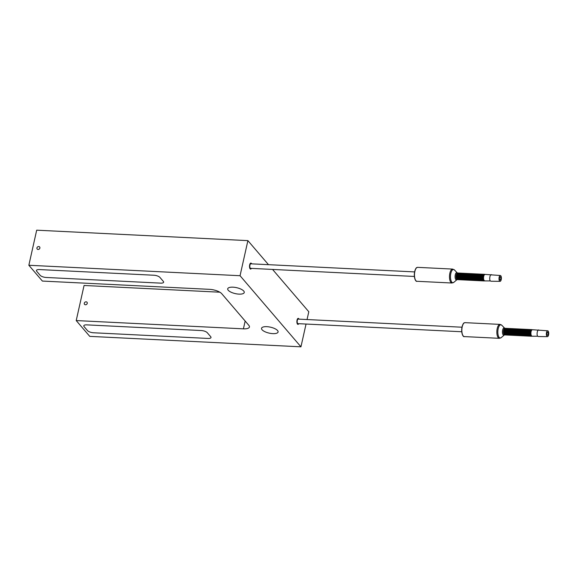 <?xml version="1.0" encoding="UTF-8"?>
<svg xmlns="http://www.w3.org/2000/svg" width="577" height="577" viewBox="0 0 577 577"><rect width="100%" height="100%" fill="white"/><g stroke="black" fill="none" stroke-linecap="round" stroke-linejoin="round"><path stroke-width="0.87" d="M219.837 292.2L84.062 285.478L76.214 320.567L89.752 336.369L300.949 346.82L240.054 275.719L28.85 265.261L42.381 281.064L209.581 289.344A9.629 3.455 12.6 0 1 221.77 293.729L248.831 325.327A9.629 3.455 12.6 0 1 249.43 326.993A9.629 3.455 12.6 0 1 243.415 328.84L76.214 320.567M307.051 319.543L308.796 311.739L272.56 269.43M268.485 264.677L247.894 240.631L36.69 230.18L28.85 265.261M247.894 240.631L240.054 275.719M36.928 247.93A1.616 1.363 -40.6 0 0 39.885 248.074A1.616 1.363 -40.6 0 0 36.928 247.93M306.041 324.05L300.949 346.82M251.644 263.84A3.008 1.212 92.8 0 0 250.887 263.076A3.008 1.212 92.8 0 0 249.682 264.843A3.008 1.212 92.8 0 0 250.591 269.077A3.008 1.212 92.8 0 0 251.413 268.384M299.009 319.146A3.008 1.212 92.8 0 0 298.251 318.374A3.008 1.212 92.8 0 0 297.047 320.148A3.008 1.212 92.8 0 0 297.956 324.382A3.008 1.212 92.8 0 0 298.785 323.69M84.292 303.228A1.616 1.363 -40.6 0 0 87.25 303.379A1.616 1.363 -40.6 0 0 84.292 303.228M93.546 332.77L208.016 338.439A4.775 1.717 -167.4 0 0 211.002 337.523A4.775 1.717 12.6 0 1 208.016 338.439L93.546 332.77A4.775 1.717 12.6 0 1 87.502 330.599A4.775 1.717 -167.4 0 0 93.546 332.77M210.706 336.694A4.775 1.717 12.6 0 1 211.002 337.523A4.775 1.717 -167.4 0 0 210.706 336.694L207.294 332.713A4.775 1.717 -167.4 0 0 201.25 330.542A4.775 1.717 12.6 0 1 207.294 332.713L210.706 336.694M201.25 330.542L86.781 324.873A4.775 1.717 -167.4 0 0 83.795 325.789A4.775 1.717 12.6 0 1 86.781 324.873L201.25 330.542M84.091 326.618A4.775 1.717 12.6 0 1 83.795 325.789A4.775 1.717 -167.4 0 0 84.091 326.618L87.502 330.599L84.091 326.618M36.726 271.313L40.138 275.294A4.775 1.717 -167.4 0 0 46.182 277.472A4.775 1.717 12.6 0 1 40.138 275.294L36.726 271.313A4.775 1.717 12.6 0 1 36.43 270.49A4.775 1.717 12.6 0 1 39.416 269.567A4.775 1.717 -167.4 0 0 36.43 270.49A4.775 1.717 -167.4 0 0 36.726 271.313M46.182 277.472L160.651 283.134A4.775 1.717 -167.4 0 0 163.637 282.218A4.775 1.717 12.6 0 1 160.651 283.134L46.182 277.472M163.341 281.396A4.775 1.717 12.6 0 1 163.637 282.218A4.775 1.717 -167.4 0 0 163.341 281.396L159.93 277.414A4.775 1.717 -167.4 0 0 153.886 275.236A4.775 1.717 12.6 0 1 159.93 277.414L163.341 281.396M153.886 275.236L39.416 269.567L153.886 275.236M262.073 329.763A8.475 3.044 -167.4 0 0 271.002 333.456A8.475 3.044 -167.4 0 0 278.085 331.999A8.475 3.044 -167.4 0 0 277.559 330.534A8.475 3.044 -167.4 0 0 268.63 326.842A8.475 3.044 -167.4 0 0 261.547 328.299A8.475 3.044 -167.4 0 0 262.073 329.763M228.24 290.267A8.475 3.044 -167.4 0 0 237.169 293.953A8.475 3.044 -167.4 0 0 244.251 292.496A8.475 3.044 -167.4 0 0 243.725 291.032A8.475 3.044 -167.4 0 0 234.796 287.346A8.475 3.044 -167.4 0 0 227.713 288.796A8.475 3.044 -167.4 0 0 228.24 290.267M461.961 327.209L298.215 319.103A2.272 0.916 92.8 0 0 297.227 320.877A2.272 0.916 92.8 0 0 297.638 323.452A2.272 0.916 92.8 0 0 297.992 323.647L461.737 331.753M414.596 271.911L250.851 263.804A2.272 0.916 92.8 0 0 249.863 265.579A2.272 0.916 92.8 0 0 250.274 268.146A2.272 0.916 92.8 0 0 250.627 268.348L414.365 276.455M505.539 334.985A3.339 1.349 -87.2 0 1 505.488 334.985A3.339 1.349 -87.2 0 1 504.969 334.689A3.339 1.349 -87.2 0 1 504.803 334.451A3.339 1.349 -87.2 0 1 504.478 330.282A3.339 1.349 -87.2 0 1 505.084 328.782A3.339 1.349 -87.2 0 1 505.813 328.32A3.339 1.349 -87.2 0 1 505.863 328.32M505.957 334.884A3.339 1.349 -87.2 0 1 505.589 334.985A3.339 1.349 -87.2 0 1 505.077 334.696A3.339 1.349 -87.2 0 1 504.579 330.289A3.339 1.349 -87.2 0 1 505.921 328.32A3.339 1.349 -87.2 0 1 506.274 328.464M506.368 335.021A3.339 1.349 -87.2 0 1 506.317 335.021A3.339 1.349 -87.2 0 1 505.805 334.732A3.339 1.349 -87.2 0 1 505.632 334.494A3.339 1.349 -87.2 0 1 505.308 330.325A3.339 1.349 -87.2 0 1 505.914 328.825A3.339 1.349 -87.2 0 1 506.649 328.356A3.339 1.349 -87.2 0 1 506.7 328.363M506.794 334.92A3.339 1.349 -87.2 0 1 506.418 335.028A3.339 1.349 -87.2 0 1 505.906 334.732A3.339 1.349 -87.2 0 1 505.416 330.325A3.339 1.349 -87.2 0 1 506.75 328.363A3.339 1.349 -87.2 0 1 507.111 328.508M507.197 335.064A3.339 1.349 -87.2 0 1 507.147 335.064A3.339 1.349 -87.2 0 1 506.635 334.768A3.339 1.349 -87.2 0 1 506.469 334.53A3.339 1.349 -87.2 0 1 506.144 330.361A3.339 1.349 -87.2 0 1 506.75 328.861A3.339 1.349 -87.2 0 1 507.479 328.4A3.339 1.349 -87.2 0 1 507.529 328.407M507.623 334.963A3.339 1.349 -87.2 0 1 507.248 335.071A3.339 1.349 -87.2 0 1 506.736 334.775A3.339 1.349 -87.2 0 1 506.245 330.369A3.339 1.349 -87.2 0 1 507.58 328.407A3.339 1.349 -87.2 0 1 507.94 328.551M508.034 335.107A3.339 1.349 -87.2 0 1 507.976 335.107A3.339 1.349 -87.2 0 1 507.464 334.811A3.339 1.349 -87.2 0 1 507.298 334.573A3.339 1.349 -87.2 0 1 506.974 330.405A3.339 1.349 -87.2 0 1 507.58 328.904A3.339 1.349 -87.2 0 1 508.308 328.443A3.339 1.349 -87.2 0 1 508.359 328.45M508.452 335.006A3.339 1.349 -87.2 0 1 508.085 335.114A3.339 1.349 -87.2 0 1 507.565 334.819A3.339 1.349 -87.2 0 1 507.075 330.412A3.339 1.349 -87.2 0 1 508.409 328.45A3.339 1.349 -87.2 0 1 508.77 328.587M508.864 335.15A3.339 1.349 -87.2 0 1 508.813 335.15A3.339 1.349 -87.2 0 1 508.294 334.855A3.339 1.349 -87.2 0 1 508.128 334.617A3.339 1.349 -87.2 0 1 507.803 330.448A3.339 1.349 -87.2 0 1 508.409 328.948A3.339 1.349 -87.2 0 1 509.145 328.486A3.339 1.349 -87.2 0 1 509.195 328.486M509.282 335.042A3.339 1.349 -87.2 0 1 508.914 335.15A3.339 1.349 -87.2 0 1 508.402 334.862A3.339 1.349 -87.2 0 1 507.904 330.455A3.339 1.349 -87.2 0 1 509.246 328.486A3.339 1.349 -87.2 0 1 509.599 328.63M509.693 335.187A3.339 1.349 -87.2 0 1 509.642 335.187A3.339 1.349 -87.2 0 1 509.13 334.898A3.339 1.349 -87.2 0 1 508.957 334.653A3.339 1.349 -87.2 0 1 508.633 330.491A3.339 1.349 -87.2 0 1 509.239 328.984A3.339 1.349 -87.2 0 1 509.974 328.522A3.339 1.349 -87.2 0 1 510.025 328.529M510.118 335.086A3.339 1.349 -87.2 0 1 509.743 335.194A3.339 1.349 -87.2 0 1 509.231 334.898A3.339 1.349 -87.2 0 1 508.741 330.491A3.339 1.349 -87.2 0 1 510.075 328.529A3.339 1.349 -87.2 0 1 510.436 328.674M510.522 335.23A3.339 1.349 -87.2 0 1 510.472 335.23A3.339 1.349 -87.2 0 1 509.96 334.934A3.339 1.349 -87.2 0 1 509.794 334.696A3.339 1.349 -87.2 0 1 509.469 330.527A3.339 1.349 -87.2 0 1 510.075 329.027A3.339 1.349 -87.2 0 1 510.804 328.565A3.339 1.349 -87.2 0 1 510.854 328.573M510.948 335.129A3.339 1.349 -87.2 0 1 510.58 335.237A3.339 1.349 -87.2 0 1 510.061 334.941A3.339 1.349 -87.2 0 1 509.57 330.534A3.339 1.349 -87.2 0 1 510.905 328.573A3.339 1.349 -87.2 0 1 511.265 328.71M511.359 335.273A3.339 1.349 -87.2 0 1 511.309 335.273A3.339 1.349 -87.2 0 1 510.789 334.977A3.339 1.349 -87.2 0 1 510.623 334.739A3.339 1.349 -87.2 0 1 510.299 330.571A3.339 1.349 -87.2 0 1 510.905 329.07A3.339 1.349 -87.2 0 1 511.633 328.609A3.339 1.349 -87.2 0 1 511.684 328.609M511.777 335.172A3.339 1.349 -87.2 0 1 511.41 335.273A3.339 1.349 -87.2 0 1 510.897 334.985A3.339 1.349 -87.2 0 1 510.4 330.578A3.339 1.349 -87.2 0 1 511.741 328.609A3.339 1.349 -87.2 0 1 512.095 328.753M512.188 335.309A3.339 1.349 -87.2 0 1 512.138 335.309A3.339 1.349 -87.2 0 1 511.626 335.021A3.339 1.349 -87.2 0 1 511.453 334.783A3.339 1.349 -87.2 0 1 511.128 330.614A3.339 1.349 -87.2 0 1 511.734 329.114A3.339 1.349 -87.2 0 1 512.47 328.645A3.339 1.349 -87.2 0 1 512.52 328.652M512.614 335.208A3.339 1.349 -87.2 0 1 512.239 335.316A3.339 1.349 -87.2 0 1 511.727 335.021A3.339 1.349 -87.2 0 1 511.236 330.614A3.339 1.349 -87.2 0 1 512.571 328.652A3.339 1.349 -87.2 0 1 512.931 328.796M513.018 335.352A3.339 1.349 -87.2 0 1 512.967 335.352A3.339 1.349 -87.2 0 1 512.455 335.057A3.339 1.349 -87.2 0 1 512.289 334.819A3.339 1.349 -87.2 0 1 511.965 330.65A3.339 1.349 -87.2 0 1 512.571 329.15A3.339 1.349 -87.2 0 1 513.299 328.688A3.339 1.349 -87.2 0 1 513.35 328.695M513.443 335.251A3.339 1.349 -87.2 0 1 513.068 335.36A3.339 1.349 -87.2 0 1 512.556 335.064A3.339 1.349 -87.2 0 1 512.066 330.657A3.339 1.349 -87.2 0 1 513.4 328.695A3.339 1.349 -87.2 0 1 513.761 328.84M513.855 335.396A3.339 1.349 -87.2 0 1 513.797 335.396A3.339 1.349 -87.2 0 1 513.285 335.1A3.339 1.349 -87.2 0 1 513.119 334.862A3.339 1.349 -87.2 0 1 512.794 330.693A3.339 1.349 -87.2 0 1 513.4 329.193A3.339 1.349 -87.2 0 1 514.129 328.731A3.339 1.349 -87.2 0 1 514.179 328.731M514.273 335.295A3.339 1.349 -87.2 0 1 513.905 335.403A3.339 1.349 -87.2 0 1 513.386 335.107A3.339 1.349 -87.2 0 1 512.895 330.7A3.339 1.349 -87.2 0 1 514.23 328.739A3.339 1.349 -87.2 0 1 514.59 328.876M514.684 335.439A3.339 1.349 -87.2 0 1 514.634 335.439A3.339 1.349 -87.2 0 1 514.114 335.143A3.339 1.349 -87.2 0 1 513.948 334.905A3.339 1.349 -87.2 0 1 513.624 330.736A3.339 1.349 -87.2 0 1 514.23 329.236A3.339 1.349 -87.2 0 1 514.965 328.775A3.339 1.349 -87.2 0 1 515.016 328.775M515.102 335.331A3.339 1.349 -87.2 0 1 514.734 335.439A3.339 1.349 -87.2 0 1 514.222 335.15A3.339 1.349 -87.2 0 1 513.725 330.736A3.339 1.349 -87.2 0 1 515.066 328.775A3.339 1.349 -87.2 0 1 515.42 328.919M515.513 335.475A3.339 1.349 -87.2 0 1 515.463 335.475A3.339 1.349 -87.2 0 1 514.951 335.187A3.339 1.349 -87.2 0 1 514.778 334.941A3.339 1.349 -87.2 0 1 514.453 330.772A3.339 1.349 -87.2 0 1 515.059 329.272A3.339 1.349 -87.2 0 1 515.795 328.811A3.339 1.349 -87.2 0 1 515.845 328.818M515.939 335.374A3.339 1.349 -87.2 0 1 515.564 335.482A3.339 1.349 -87.2 0 1 515.052 335.187A3.339 1.349 -87.2 0 1 514.561 330.78A3.339 1.349 -87.2 0 1 515.896 328.818A3.339 1.349 -87.2 0 1 516.256 328.962M516.343 335.518A3.339 1.349 -87.2 0 1 516.292 335.518A3.339 1.349 -87.2 0 1 515.78 335.223A3.339 1.349 -87.2 0 1 515.614 334.985A3.339 1.349 -87.2 0 1 515.29 330.816A3.339 1.349 -87.2 0 1 515.896 329.316A3.339 1.349 -87.2 0 1 516.624 328.854A3.339 1.349 -87.2 0 1 516.675 328.861M516.768 335.417A3.339 1.349 -87.2 0 1 516.401 335.525A3.339 1.349 -87.2 0 1 515.881 335.23A3.339 1.349 -87.2 0 1 515.391 330.823A3.339 1.349 -87.2 0 1 516.725 328.861A3.339 1.349 -87.2 0 1 517.086 328.998M517.18 335.562A3.339 1.349 -87.2 0 1 517.129 335.562A3.339 1.349 -87.2 0 1 516.61 335.266A3.339 1.349 -87.2 0 1 516.444 335.028A3.339 1.349 -87.2 0 1 516.119 330.859A3.339 1.349 -87.2 0 1 516.725 329.359A3.339 1.349 -87.2 0 1 517.454 328.897A3.339 1.349 -87.2 0 1 517.504 328.897M517.598 335.461A3.339 1.349 -87.2 0 1 517.23 335.562A3.339 1.349 -87.2 0 1 516.718 335.273A3.339 1.349 -87.2 0 1 516.22 330.866A3.339 1.349 -87.2 0 1 517.562 328.897A3.339 1.349 -87.2 0 1 517.915 329.041M518.009 335.598A3.339 1.349 -87.2 0 1 517.958 335.598A3.339 1.349 -87.2 0 1 517.446 335.309A3.339 1.349 -87.2 0 1 517.273 335.071A3.339 1.349 -87.2 0 1 516.949 330.902A3.339 1.349 -87.2 0 1 517.555 329.395A3.339 1.349 -87.2 0 1 518.29 328.933A3.339 1.349 -87.2 0 1 518.341 328.94M518.434 335.497A3.339 1.349 -87.2 0 1 518.059 335.605A3.339 1.349 -87.2 0 1 517.547 335.309A3.339 1.349 -87.2 0 1 517.057 330.902A3.339 1.349 -87.2 0 1 518.391 328.94A3.339 1.349 -87.2 0 1 518.752 329.085M518.838 335.641A3.339 1.349 -87.2 0 1 518.788 335.641A3.339 1.349 -87.2 0 1 518.276 335.345A3.339 1.349 -87.2 0 1 518.11 335.107A3.339 1.349 -87.2 0 1 517.785 330.938A3.339 1.349 -87.2 0 1 518.391 329.438A3.339 1.349 -87.2 0 1 519.12 328.977A3.339 1.349 -87.2 0 1 519.17 328.984M519.264 335.54A3.339 1.349 -87.2 0 1 518.889 335.648A3.339 1.349 -87.2 0 1 518.377 335.352A3.339 1.349 -87.2 0 1 517.886 330.946A3.339 1.349 -87.2 0 1 519.221 328.984A3.339 1.349 -87.2 0 1 519.581 329.128M519.675 335.684A3.339 1.349 -87.2 0 1 519.617 335.684A3.339 1.349 -87.2 0 1 519.105 335.388A3.339 1.349 -87.2 0 1 518.939 335.15A3.339 1.349 -87.2 0 1 518.615 330.982A3.339 1.349 -87.2 0 1 519.221 329.481A3.339 1.349 -87.2 0 1 519.949 329.02A3.339 1.349 -87.2 0 1 520 329.02M520.093 335.583A3.339 1.349 -87.2 0 1 519.726 335.684A3.339 1.349 -87.2 0 1 519.206 335.396A3.339 1.349 -87.2 0 1 518.716 330.989A3.339 1.349 -87.2 0 1 520.05 329.02A3.339 1.349 -87.2 0 1 520.411 329.164M520.504 335.72A3.339 1.349 -87.2 0 1 520.454 335.72A3.339 1.349 -87.2 0 1 519.935 335.432A3.339 1.349 -87.2 0 1 519.769 335.194A3.339 1.349 -87.2 0 1 519.444 331.025A3.339 1.349 -87.2 0 1 520.05 329.525A3.339 1.349 -87.2 0 1 520.786 329.056A3.339 1.349 -87.2 0 1 520.836 329.063M520.923 335.619A3.339 1.349 -87.2 0 1 520.555 335.727A3.339 1.349 -87.2 0 1 520.043 335.432A3.339 1.349 -87.2 0 1 519.545 331.025A3.339 1.349 -87.2 0 1 520.887 329.063A3.339 1.349 -87.2 0 1 521.24 329.207M521.334 335.764A3.339 1.349 -87.2 0 1 521.283 335.764A3.339 1.349 -87.2 0 1 520.771 335.468A3.339 1.349 -87.2 0 1 520.598 335.23A3.339 1.349 -87.2 0 1 520.274 331.061A3.339 1.349 -87.2 0 1 520.88 329.561A3.339 1.349 -87.2 0 1 521.615 329.099A3.339 1.349 -87.2 0 1 521.666 329.106M521.759 335.663A3.339 1.349 -87.2 0 1 521.384 335.771A3.339 1.349 -87.2 0 1 520.872 335.475A3.339 1.349 -87.2 0 1 520.382 331.068A3.339 1.349 -87.2 0 1 521.716 329.106A3.339 1.349 -87.2 0 1 522.077 329.251M522.163 335.807A3.339 1.349 -87.2 0 1 522.113 335.807A3.339 1.349 -87.2 0 1 521.601 335.511A3.339 1.349 -87.2 0 1 521.435 335.273A3.339 1.349 -87.2 0 1 521.11 331.104A3.339 1.349 -87.2 0 1 521.716 329.604A3.339 1.349 -87.2 0 1 522.445 329.142A3.339 1.349 -87.2 0 1 522.495 329.15M522.589 335.706A3.339 1.349 -87.2 0 1 522.221 335.814A3.339 1.349 -87.2 0 1 521.702 335.518A3.339 1.349 -87.2 0 1 521.211 331.111A3.339 1.349 -87.2 0 1 522.546 329.15A3.339 1.349 -87.2 0 1 522.906 329.287M523 335.85A3.339 1.349 -87.2 0 1 522.95 335.85A3.339 1.349 -87.2 0 1 522.43 335.554A3.339 1.349 -87.2 0 1 522.264 335.316A3.339 1.349 -87.2 0 1 521.94 331.148A3.339 1.349 -87.2 0 1 522.546 329.647A3.339 1.349 -87.2 0 1 523.274 329.186A3.339 1.349 -87.2 0 1 523.325 329.186M523.418 335.742A3.339 1.349 -87.2 0 1 523.05 335.85A3.339 1.349 -87.2 0 1 522.538 335.562A3.339 1.349 -87.2 0 1 522.041 331.155A3.339 1.349 -87.2 0 1 523.382 329.186A3.339 1.349 -87.2 0 1 523.736 329.33M523.829 335.886A3.339 1.349 -87.2 0 1 523.779 335.886A3.339 1.349 -87.2 0 1 523.267 335.598A3.339 1.349 -87.2 0 1 523.094 335.352A3.339 1.349 -87.2 0 1 522.769 331.191A3.339 1.349 -87.2 0 1 523.375 329.683A3.339 1.349 -87.2 0 1 524.111 329.222A3.339 1.349 -87.2 0 1 524.161 329.229M524.255 335.785A3.339 1.349 -87.2 0 1 523.88 335.893A3.339 1.349 -87.2 0 1 523.368 335.598A3.339 1.349 -87.2 0 1 522.877 331.191A3.339 1.349 -87.2 0 1 524.212 329.229A3.339 1.349 -87.2 0 1 524.572 329.373M524.659 335.929A3.339 1.349 -87.2 0 1 524.608 335.929A3.339 1.349 -87.2 0 1 524.096 335.634A3.339 1.349 -87.2 0 1 523.93 335.396A3.339 1.349 -87.2 0 1 523.606 331.227A3.339 1.349 -87.2 0 1 524.212 329.727A3.339 1.349 -87.2 0 1 524.94 329.265A3.339 1.349 -87.2 0 1 524.991 329.272M525.084 335.828A3.339 1.349 -87.2 0 1 524.709 335.937A3.339 1.349 -87.2 0 1 524.197 335.641A3.339 1.349 -87.2 0 1 523.707 331.234A3.339 1.349 -87.2 0 1 525.041 329.272A3.339 1.349 -87.2 0 1 525.402 329.409M525.496 335.973A3.339 1.349 -87.2 0 1 525.438 335.973A3.339 1.349 -87.2 0 1 524.926 335.677A3.339 1.349 -87.2 0 1 524.76 335.439A3.339 1.349 -87.2 0 1 524.435 331.27A3.339 1.349 -87.2 0 1 525.041 329.77A3.339 1.349 -87.2 0 1 525.77 329.308A3.339 1.349 -87.2 0 1 525.82 329.308M525.914 335.872A3.339 1.349 -87.2 0 1 525.546 335.973A3.339 1.349 -87.2 0 1 525.027 335.684A3.339 1.349 -87.2 0 1 524.536 331.277A3.339 1.349 -87.2 0 1 525.871 329.308A3.339 1.349 -87.2 0 1 526.231 329.453M526.325 336.009A3.339 1.349 -87.2 0 1 526.274 336.009A3.339 1.349 -87.2 0 1 525.755 335.72A3.339 1.349 -87.2 0 1 525.589 335.482A3.339 1.349 -87.2 0 1 525.265 331.313A3.339 1.349 -87.2 0 1 525.871 329.813A3.339 1.349 -87.2 0 1 526.606 329.344A3.339 1.349 -87.2 0 1 526.657 329.352M526.743 335.908A3.339 1.349 -87.2 0 1 526.375 336.016A3.339 1.349 -87.2 0 1 525.863 335.72A3.339 1.349 -87.2 0 1 525.366 331.313A3.339 1.349 -87.2 0 1 526.707 329.352A3.339 1.349 -87.2 0 1 527.061 329.496M527.154 336.052A3.339 1.349 -87.2 0 1 527.104 336.052A3.339 1.349 -87.2 0 1 526.592 335.756A3.339 1.349 -87.2 0 1 526.419 335.518A3.339 1.349 -87.2 0 1 526.094 331.349A3.339 1.349 -87.2 0 1 526.7 329.849A3.339 1.349 -87.2 0 1 527.436 329.388A3.339 1.349 -87.2 0 1 527.486 329.395M527.58 335.951A3.339 1.349 -87.2 0 1 527.205 336.059A3.339 1.349 -87.2 0 1 526.693 335.764A3.339 1.349 -87.2 0 1 526.202 331.357A3.339 1.349 -87.2 0 1 527.537 329.395A3.339 1.349 -87.2 0 1 527.897 329.539M527.984 336.095A3.339 1.349 -87.2 0 1 527.933 336.095A3.339 1.349 -87.2 0 1 527.421 335.8A3.339 1.349 -87.2 0 1 527.255 335.562A3.339 1.349 -87.2 0 1 526.931 331.393A3.339 1.349 -87.2 0 1 527.537 329.893A3.339 1.349 -87.2 0 1 528.265 329.431A3.339 1.349 -87.2 0 1 528.316 329.431M528.409 335.994A3.339 1.349 -87.2 0 1 528.042 336.102A3.339 1.349 -87.2 0 1 527.522 335.807A3.339 1.349 -87.2 0 1 527.032 331.4A3.339 1.349 -87.2 0 1 528.366 329.438A3.339 1.349 -87.2 0 1 528.727 329.575M528.821 336.139A3.339 1.349 -87.2 0 1 528.77 336.139A3.339 1.349 -87.2 0 1 528.251 335.843A3.339 1.349 -87.2 0 1 528.085 335.605A3.339 1.349 -87.2 0 1 527.76 331.436A3.339 1.349 -87.2 0 1 528.366 329.936A3.339 1.349 -87.2 0 1 529.095 329.474A3.339 1.349 -87.2 0 1 529.145 329.474M529.239 336.03A3.339 1.349 -87.2 0 1 528.871 336.139A3.339 1.349 -87.2 0 1 528.359 335.85A3.339 1.349 -87.2 0 1 527.861 331.436A3.339 1.349 -87.2 0 1 529.203 329.474A3.339 1.349 -87.2 0 1 529.556 329.618M529.65 336.175A3.339 1.349 -87.2 0 1 529.599 336.175A3.339 1.349 -87.2 0 1 529.087 335.886A3.339 1.349 -87.2 0 1 528.914 335.641A3.339 1.349 -87.2 0 1 528.59 331.472A3.339 1.349 -87.2 0 1 529.196 329.972A3.339 1.349 -87.2 0 1 529.931 329.51A3.339 1.349 -87.2 0 1 529.982 329.517M530.075 336.074A3.339 1.349 -87.2 0 1 529.7 336.182A3.339 1.349 -87.2 0 1 529.188 335.886A3.339 1.349 -87.2 0 1 528.698 331.479A3.339 1.349 -87.2 0 1 530.032 329.517A3.339 1.349 -87.2 0 1 530.393 329.662M530.479 336.218A3.339 1.349 -87.2 0 1 530.429 336.218A3.339 1.349 -87.2 0 1 529.917 335.922A3.339 1.349 -87.2 0 1 529.751 335.684A3.339 1.349 -87.2 0 1 529.426 331.515A3.339 1.349 -87.2 0 1 530.032 330.015A3.339 1.349 -87.2 0 1 530.761 329.554A3.339 1.349 -87.2 0 1 530.811 329.561M530.905 336.117A3.339 1.349 -87.2 0 1 530.53 336.225A3.339 1.349 -87.2 0 1 530.018 335.929A3.339 1.349 -87.2 0 1 529.527 331.523A3.339 1.349 -87.2 0 1 530.862 329.561A3.339 1.349 -87.2 0 1 531.222 329.698M531.316 336.261A3.339 1.349 -87.2 0 1 531.258 336.261A3.339 1.349 -87.2 0 1 530.746 335.965A3.339 1.349 -87.2 0 1 530.58 335.727A3.339 1.349 -87.2 0 1 530.256 331.559A3.339 1.349 -87.2 0 1 530.862 330.058A3.339 1.349 -87.2 0 1 531.59 329.597A3.339 1.349 -87.2 0 1 531.641 329.597M539.069 330.304C537.649 328.356 536.221 334.754 537.742 336.24L532.081 336.225L531.352 335.67A3.231 1.305 -87.2 0 0 531.518 335.901A3.231 1.305 -87.2 0 0 531.778 336.124A3.339 1.349 -87.2 0 1 531.367 336.261A3.339 1.349 -87.2 0 1 530.847 335.973A3.339 1.349 -87.2 0 1 530.357 331.566A3.339 1.349 -87.2 0 1 531.691 329.597A3.339 1.349 -87.2 0 1 532.088 329.77M547.717 330.801A2.928 1.183 92.8 0 0 546.426 333.059A2.928 1.183 92.8 0 0 546.96 336.391A2.928 1.183 92.8 0 0 547.429 336.651A2.928 1.183 92.8 0 0 548.684 334.35A2.928 1.183 92.8 0 0 548.15 331.054A2.928 1.183 92.8 0 0 547.717 330.801L532.398 329.712L531.626 330.188A3.231 1.305 -87.2 0 1 532.095 329.784M538.247 336.528L547.429 336.651M548.121 334.393A1.623 0.656 -87.2 0 1 547.472 335.345A1.623 0.656 -87.2 0 1 546.982 333.059A1.623 0.656 92.8 0 1 547.631 332.107A1.623 0.656 92.8 0 1 548.121 334.393M458.174 279.679A3.339 1.349 -87.2 0 1 458.116 279.679A3.339 1.349 -87.2 0 1 457.604 279.391A3.339 1.349 -87.2 0 1 457.438 279.145A3.339 1.349 -87.2 0 1 457.114 274.977A3.339 1.349 -87.2 0 1 457.72 273.476A3.339 1.349 -87.2 0 1 458.448 273.015A3.339 1.349 -87.2 0 1 458.499 273.022M458.592 279.578A3.339 1.349 -87.2 0 1 458.225 279.686A3.339 1.349 -87.2 0 1 457.705 279.391A3.339 1.349 -87.2 0 1 457.215 274.984A3.339 1.349 -87.2 0 1 458.549 273.022A3.339 1.349 -87.2 0 1 458.91 273.166M459.003 279.722A3.339 1.349 -87.2 0 1 458.953 279.722A3.339 1.349 -87.2 0 1 458.434 279.427A3.339 1.349 -87.2 0 1 458.268 279.189A3.339 1.349 -87.2 0 1 457.943 275.02A3.339 1.349 -87.2 0 1 458.549 273.52A3.339 1.349 -87.2 0 1 459.278 273.058A3.339 1.349 -87.2 0 1 459.335 273.065M459.422 279.621A3.339 1.349 -87.2 0 1 459.054 279.73A3.339 1.349 -87.2 0 1 458.542 279.434A3.339 1.349 -87.2 0 1 458.044 275.027A3.339 1.349 -87.2 0 1 459.386 273.065A3.339 1.349 -87.2 0 1 459.739 273.202M459.833 279.766A3.339 1.349 -87.2 0 1 459.782 279.766A3.339 1.349 -87.2 0 1 459.27 279.47A3.339 1.349 -87.2 0 1 459.097 279.232A3.339 1.349 -87.2 0 1 458.773 275.063A3.339 1.349 -87.2 0 1 459.379 273.563A3.339 1.349 -87.2 0 1 460.114 273.101A3.339 1.349 -87.2 0 1 460.165 273.101M460.258 279.657A3.339 1.349 -87.2 0 1 459.883 279.766A3.339 1.349 -87.2 0 1 459.371 279.477A3.339 1.349 -87.2 0 1 458.881 275.07A3.339 1.349 -87.2 0 1 460.215 273.101A3.339 1.349 -87.2 0 1 460.576 273.246M460.662 279.802A3.339 1.349 -87.2 0 1 460.612 279.802A3.339 1.349 -87.2 0 1 460.1 279.513A3.339 1.349 -87.2 0 1 459.934 279.268A3.339 1.349 -87.2 0 1 459.609 275.106A3.339 1.349 -87.2 0 1 460.215 273.599A3.339 1.349 -87.2 0 1 460.944 273.137A3.339 1.349 -87.2 0 1 460.994 273.145M461.088 279.701A3.339 1.349 -87.2 0 1 460.713 279.809A3.339 1.349 -87.2 0 1 460.201 279.513A3.339 1.349 -87.2 0 1 459.71 275.106A3.339 1.349 -87.2 0 1 461.045 273.145A3.339 1.349 -87.2 0 1 461.405 273.289M461.499 279.845A3.339 1.349 -87.2 0 1 461.449 279.845A3.339 1.349 -87.2 0 1 460.929 279.549A3.339 1.349 -87.2 0 1 460.763 279.311A3.339 1.349 -87.2 0 1 460.439 275.142A3.339 1.349 -87.2 0 1 461.045 273.642A3.339 1.349 -87.2 0 1 461.773 273.181A3.339 1.349 -87.2 0 1 461.824 273.188M461.917 279.744A3.339 1.349 -87.2 0 1 461.55 279.852A3.339 1.349 -87.2 0 1 461.03 279.556A3.339 1.349 -87.2 0 1 460.54 275.15A3.339 1.349 -87.2 0 1 461.881 273.188A3.339 1.349 -87.2 0 1 462.235 273.325M462.328 279.888A3.339 1.349 -87.2 0 1 462.278 279.888A3.339 1.349 -87.2 0 1 461.766 279.593A3.339 1.349 -87.2 0 1 461.593 279.355A3.339 1.349 -87.2 0 1 461.268 275.186A3.339 1.349 -87.2 0 1 461.874 273.686A3.339 1.349 -87.2 0 1 462.61 273.224A3.339 1.349 -87.2 0 1 462.66 273.224M462.747 279.787A3.339 1.349 -87.2 0 1 462.379 279.888A3.339 1.349 -87.2 0 1 461.867 279.6A3.339 1.349 -87.2 0 1 461.369 275.193A3.339 1.349 -87.2 0 1 462.711 273.224A3.339 1.349 -87.2 0 1 463.064 273.368M463.158 279.924A3.339 1.349 -87.2 0 1 463.107 279.924A3.339 1.349 -87.2 0 1 462.595 279.636A3.339 1.349 -87.2 0 1 462.429 279.398A3.339 1.349 -87.2 0 1 462.098 275.229A3.339 1.349 -87.2 0 1 462.704 273.729A3.339 1.349 -87.2 0 1 463.439 273.26A3.339 1.349 -87.2 0 1 463.49 273.267M463.583 279.823A3.339 1.349 -87.2 0 1 463.208 279.932A3.339 1.349 -87.2 0 1 462.696 279.636A3.339 1.349 -87.2 0 1 462.206 275.229A3.339 1.349 -87.2 0 1 463.54 273.267A3.339 1.349 -87.2 0 1 463.901 273.411M463.995 279.968A3.339 1.349 -87.2 0 1 463.937 279.968A3.339 1.349 -87.2 0 1 463.425 279.672A3.339 1.349 -87.2 0 1 463.259 279.434A3.339 1.349 -87.2 0 1 462.934 275.265A3.339 1.349 -87.2 0 1 463.54 273.765A3.339 1.349 -87.2 0 1 464.269 273.303A3.339 1.349 -87.2 0 1 464.319 273.31M464.413 279.867A3.339 1.349 -87.2 0 1 464.045 279.975A3.339 1.349 -87.2 0 1 463.526 279.679A3.339 1.349 -87.2 0 1 463.035 275.272A3.339 1.349 -87.2 0 1 464.37 273.31A3.339 1.349 -87.2 0 1 464.73 273.455M464.824 280.011A3.339 1.349 -87.2 0 1 464.773 280.011A3.339 1.349 -87.2 0 1 464.254 279.715A3.339 1.349 -87.2 0 1 464.088 279.477A3.339 1.349 -87.2 0 1 463.764 275.308A3.339 1.349 -87.2 0 1 464.37 273.808A3.339 1.349 -87.2 0 1 465.098 273.347A3.339 1.349 -87.2 0 1 465.156 273.347M465.242 279.91A3.339 1.349 -87.2 0 1 464.874 280.018A3.339 1.349 -87.2 0 1 464.362 279.722A3.339 1.349 -87.2 0 1 463.865 275.316A3.339 1.349 -87.2 0 1 465.206 273.354A3.339 1.349 -87.2 0 1 465.56 273.491M465.653 280.054A3.339 1.349 -87.2 0 1 465.603 280.054A3.339 1.349 -87.2 0 1 465.091 279.758A3.339 1.349 -87.2 0 1 464.918 279.52A3.339 1.349 -87.2 0 1 464.593 275.352A3.339 1.349 -87.2 0 1 465.199 273.851A3.339 1.349 -87.2 0 1 465.935 273.39A3.339 1.349 -87.2 0 1 465.985 273.39M466.079 279.946A3.339 1.349 -87.2 0 1 465.704 280.054A3.339 1.349 -87.2 0 1 465.192 279.766A3.339 1.349 -87.2 0 1 464.701 275.352A3.339 1.349 -87.2 0 1 466.036 273.39A3.339 1.349 -87.2 0 1 466.396 273.534M466.483 280.09A3.339 1.349 -87.2 0 1 466.432 280.09A3.339 1.349 -87.2 0 1 465.92 279.802A3.339 1.349 -87.2 0 1 465.754 279.556A3.339 1.349 -87.2 0 1 465.43 275.388A3.339 1.349 -87.2 0 1 466.036 273.887A3.339 1.349 -87.2 0 1 466.764 273.426A3.339 1.349 -87.2 0 1 466.815 273.433M466.908 279.989A3.339 1.349 -87.2 0 1 466.533 280.097A3.339 1.349 -87.2 0 1 466.021 279.802A3.339 1.349 -87.2 0 1 465.531 275.395A3.339 1.349 -87.2 0 1 466.865 273.433A3.339 1.349 -87.2 0 1 467.226 273.577M467.32 280.133A3.339 1.349 -87.2 0 1 467.269 280.133A3.339 1.349 -87.2 0 1 466.75 279.838A3.339 1.349 -87.2 0 1 466.584 279.6A3.339 1.349 -87.2 0 1 466.259 275.431A3.339 1.349 -87.2 0 1 466.865 273.931A3.339 1.349 -87.2 0 1 467.594 273.469A3.339 1.349 -87.2 0 1 467.644 273.476M467.738 280.033A3.339 1.349 -87.2 0 1 467.37 280.141A3.339 1.349 -87.2 0 1 466.851 279.845A3.339 1.349 -87.2 0 1 466.36 275.438A3.339 1.349 -87.2 0 1 467.702 273.476A3.339 1.349 -87.2 0 1 468.055 273.613M468.149 280.177A3.339 1.349 -87.2 0 1 468.098 280.177A3.339 1.349 -87.2 0 1 467.586 279.881A3.339 1.349 -87.2 0 1 467.413 279.643A3.339 1.349 -87.2 0 1 467.089 275.474A3.339 1.349 -87.2 0 1 467.695 273.974A3.339 1.349 -87.2 0 1 468.43 273.512A3.339 1.349 -87.2 0 1 468.481 273.512M468.567 280.076A3.339 1.349 -87.2 0 1 468.199 280.177A3.339 1.349 -87.2 0 1 467.687 279.888A3.339 1.349 -87.2 0 1 467.19 275.481A3.339 1.349 -87.2 0 1 468.531 273.512A3.339 1.349 -87.2 0 1 468.885 273.657M468.978 280.213A3.339 1.349 -87.2 0 1 468.928 280.213A3.339 1.349 -87.2 0 1 468.416 279.924A3.339 1.349 -87.2 0 1 468.25 279.686A3.339 1.349 -87.2 0 1 467.918 275.517A3.339 1.349 -87.2 0 1 468.524 274.01A3.339 1.349 -87.2 0 1 469.26 273.548A3.339 1.349 -87.2 0 1 469.31 273.556M469.404 280.112A3.339 1.349 -87.2 0 1 469.029 280.22A3.339 1.349 -87.2 0 1 468.517 279.924A3.339 1.349 -87.2 0 1 468.026 275.517A3.339 1.349 -87.2 0 1 469.361 273.556A3.339 1.349 -87.2 0 1 469.721 273.7M469.815 280.256A3.339 1.349 -87.2 0 1 469.757 280.256A3.339 1.349 -87.2 0 1 469.245 279.96A3.339 1.349 -87.2 0 1 469.079 279.722A3.339 1.349 -87.2 0 1 468.755 275.554A3.339 1.349 -87.2 0 1 469.361 274.053A3.339 1.349 -87.2 0 1 470.089 273.592A3.339 1.349 -87.2 0 1 470.14 273.599M470.233 280.155A3.339 1.349 -87.2 0 1 469.866 280.263A3.339 1.349 -87.2 0 1 469.346 279.968A3.339 1.349 -87.2 0 1 468.856 275.561A3.339 1.349 -87.2 0 1 470.19 273.599A3.339 1.349 -87.2 0 1 470.551 273.743M470.644 280.299A3.339 1.349 -87.2 0 1 470.594 280.299A3.339 1.349 -87.2 0 1 470.075 280.004A3.339 1.349 -87.2 0 1 469.909 279.766A3.339 1.349 -87.2 0 1 469.584 275.597A3.339 1.349 -87.2 0 1 470.19 274.097A3.339 1.349 -87.2 0 1 470.919 273.635A3.339 1.349 -87.2 0 1 470.976 273.635M471.063 280.198A3.339 1.349 -87.2 0 1 470.695 280.299A3.339 1.349 -87.2 0 1 470.183 280.011A3.339 1.349 -87.2 0 1 469.685 275.604A3.339 1.349 -87.2 0 1 471.027 273.635A3.339 1.349 -87.2 0 1 471.38 273.779M471.474 280.335A3.339 1.349 -87.2 0 1 471.423 280.335A3.339 1.349 -87.2 0 1 470.911 280.047A3.339 1.349 -87.2 0 1 470.738 279.809A3.339 1.349 -87.2 0 1 470.414 275.64A3.339 1.349 -87.2 0 1 471.02 274.14A3.339 1.349 -87.2 0 1 471.755 273.671A3.339 1.349 -87.2 0 1 471.806 273.678M471.899 280.234A3.339 1.349 -87.2 0 1 471.524 280.343A3.339 1.349 -87.2 0 1 471.012 280.054A3.339 1.349 -87.2 0 1 470.522 275.64A3.339 1.349 -87.2 0 1 471.856 273.678A3.339 1.349 -87.2 0 1 472.217 273.823M472.303 280.379A3.339 1.349 -87.2 0 1 472.253 280.379A3.339 1.349 -87.2 0 1 471.741 280.09A3.339 1.349 -87.2 0 1 471.575 279.845A3.339 1.349 -87.2 0 1 471.25 275.676A3.339 1.349 -87.2 0 1 471.856 274.176A3.339 1.349 -87.2 0 1 472.585 273.714A3.339 1.349 -87.2 0 1 472.635 273.722M472.729 280.278A3.339 1.349 -87.2 0 1 472.354 280.386A3.339 1.349 -87.2 0 1 471.842 280.09A3.339 1.349 -87.2 0 1 471.351 275.683A3.339 1.349 -87.2 0 1 472.686 273.722A3.339 1.349 -87.2 0 1 473.046 273.866M473.14 280.422A3.339 1.349 -87.2 0 1 473.09 280.422A3.339 1.349 -87.2 0 1 472.57 280.126A3.339 1.349 -87.2 0 1 472.404 279.888A3.339 1.349 -87.2 0 1 472.08 275.719A3.339 1.349 -87.2 0 1 472.686 274.219A3.339 1.349 -87.2 0 1 473.414 273.758A3.339 1.349 -87.2 0 1 473.465 273.765M473.558 280.321A3.339 1.349 -87.2 0 1 473.19 280.429A3.339 1.349 -87.2 0 1 472.671 280.133A3.339 1.349 -87.2 0 1 472.181 275.727A3.339 1.349 -87.2 0 1 473.522 273.765A3.339 1.349 -87.2 0 1 473.876 273.902M473.969 280.465A3.339 1.349 -87.2 0 1 473.919 280.465A3.339 1.349 -87.2 0 1 473.407 280.17A3.339 1.349 -87.2 0 1 473.234 279.932A3.339 1.349 -87.2 0 1 472.909 275.763A3.339 1.349 -87.2 0 1 473.515 274.263A3.339 1.349 -87.2 0 1 474.251 273.801A3.339 1.349 -87.2 0 1 474.301 273.801M474.388 280.364A3.339 1.349 -87.2 0 1 474.02 280.465A3.339 1.349 -87.2 0 1 473.508 280.177A3.339 1.349 -87.2 0 1 473.01 275.77A3.339 1.349 -87.2 0 1 474.352 273.801A3.339 1.349 -87.2 0 1 474.705 273.945M474.799 280.501A3.339 1.349 -87.2 0 1 474.748 280.501A3.339 1.349 -87.2 0 1 474.236 280.213A3.339 1.349 -87.2 0 1 474.07 279.968A3.339 1.349 -87.2 0 1 473.739 275.806A3.339 1.349 -87.2 0 1 474.344 274.299A3.339 1.349 -87.2 0 1 475.08 273.837A3.339 1.349 -87.2 0 1 475.131 273.844M475.224 280.4A3.339 1.349 -87.2 0 1 474.849 280.509A3.339 1.349 -87.2 0 1 474.337 280.213A3.339 1.349 -87.2 0 1 473.847 275.806A3.339 1.349 -87.2 0 1 475.181 273.844A3.339 1.349 -87.2 0 1 475.542 273.988M475.636 280.545A3.339 1.349 -87.2 0 1 475.578 280.545A3.339 1.349 -87.2 0 1 475.066 280.249A3.339 1.349 -87.2 0 1 474.9 280.011A3.339 1.349 -87.2 0 1 474.575 275.842A3.339 1.349 -87.2 0 1 475.181 274.342A3.339 1.349 -87.2 0 1 475.91 273.88A3.339 1.349 -87.2 0 1 475.96 273.887M476.054 280.444A3.339 1.349 -87.2 0 1 475.686 280.552A3.339 1.349 -87.2 0 1 475.167 280.256A3.339 1.349 -87.2 0 1 474.676 275.849A3.339 1.349 -87.2 0 1 476.011 273.887A3.339 1.349 -87.2 0 1 476.371 274.025M476.465 280.588A3.339 1.349 -87.2 0 1 476.414 280.588A3.339 1.349 -87.2 0 1 475.895 280.292A3.339 1.349 -87.2 0 1 475.729 280.054A3.339 1.349 -87.2 0 1 475.405 275.885A3.339 1.349 -87.2 0 1 476.011 274.385A3.339 1.349 -87.2 0 1 476.739 273.924A3.339 1.349 -87.2 0 1 476.797 273.924M476.883 280.487A3.339 1.349 -87.2 0 1 476.515 280.588A3.339 1.349 -87.2 0 1 476.003 280.299A3.339 1.349 -87.2 0 1 475.506 275.893A3.339 1.349 -87.2 0 1 476.847 273.924A3.339 1.349 -87.2 0 1 477.201 274.068M477.294 280.624A3.339 1.349 -87.2 0 1 477.244 280.624A3.339 1.349 -87.2 0 1 476.732 280.335A3.339 1.349 -87.2 0 1 476.559 280.097A3.339 1.349 -87.2 0 1 476.234 275.929A3.339 1.349 -87.2 0 1 476.84 274.428A3.339 1.349 -87.2 0 1 477.576 273.96A3.339 1.349 -87.2 0 1 477.626 273.967M477.72 280.523A3.339 1.349 -87.2 0 1 477.345 280.631A3.339 1.349 -87.2 0 1 476.833 280.335A3.339 1.349 -87.2 0 1 476.342 275.929A3.339 1.349 -87.2 0 1 477.677 273.967A3.339 1.349 -87.2 0 1 478.037 274.111M478.124 280.667A3.339 1.349 -87.2 0 1 478.073 280.667A3.339 1.349 -87.2 0 1 477.561 280.372A3.339 1.349 -87.2 0 1 477.395 280.133A3.339 1.349 -87.2 0 1 477.071 275.965A3.339 1.349 -87.2 0 1 477.677 274.464A3.339 1.349 -87.2 0 1 478.405 274.003A3.339 1.349 -87.2 0 1 478.456 274.01M478.549 280.566A3.339 1.349 -87.2 0 1 478.174 280.674A3.339 1.349 -87.2 0 1 477.662 280.379A3.339 1.349 -87.2 0 1 477.172 275.972A3.339 1.349 -87.2 0 1 478.506 274.01A3.339 1.349 -87.2 0 1 478.867 274.154M478.96 280.71A3.339 1.349 -87.2 0 1 478.91 280.71A3.339 1.349 -87.2 0 1 478.391 280.415A3.339 1.349 -87.2 0 1 478.225 280.177A3.339 1.349 -87.2 0 1 477.9 276.008A3.339 1.349 -87.2 0 1 478.506 274.508A3.339 1.349 -87.2 0 1 479.235 274.046A3.339 1.349 -87.2 0 1 479.285 274.053M479.379 280.61A3.339 1.349 -87.2 0 1 479.011 280.718A3.339 1.349 -87.2 0 1 478.492 280.422A3.339 1.349 -87.2 0 1 478.001 276.015A3.339 1.349 -87.2 0 1 479.343 274.053A3.339 1.349 -87.2 0 1 479.696 274.19M479.79 280.754A3.339 1.349 -87.2 0 1 479.739 280.754A3.339 1.349 -87.2 0 1 479.227 280.458A3.339 1.349 -87.2 0 1 479.054 280.22A3.339 1.349 -87.2 0 1 478.73 276.051A3.339 1.349 -87.2 0 1 479.336 274.551A3.339 1.349 -87.2 0 1 480.071 274.089A3.339 1.349 -87.2 0 1 480.122 274.089M480.208 280.646A3.339 1.349 -87.2 0 1 479.84 280.754A3.339 1.349 -87.2 0 1 479.328 280.465A3.339 1.349 -87.2 0 1 478.831 276.051A3.339 1.349 -87.2 0 1 480.172 274.089A3.339 1.349 -87.2 0 1 480.526 274.234M480.619 280.79A3.339 1.349 -87.2 0 1 480.569 280.79A3.339 1.349 -87.2 0 1 480.057 280.501A3.339 1.349 -87.2 0 1 479.891 280.256A3.339 1.349 -87.2 0 1 479.559 276.087A3.339 1.349 -87.2 0 1 480.165 274.587A3.339 1.349 -87.2 0 1 480.901 274.125A3.339 1.349 -87.2 0 1 480.951 274.133M481.045 280.689A3.339 1.349 -87.2 0 1 480.67 280.797A3.339 1.349 -87.2 0 1 480.158 280.501A3.339 1.349 -87.2 0 1 479.667 276.094A3.339 1.349 -87.2 0 1 481.002 274.133A3.339 1.349 -87.2 0 1 481.362 274.277M481.456 280.833A3.339 1.349 -87.2 0 1 481.398 280.833A3.339 1.349 -87.2 0 1 480.886 280.537A3.339 1.349 -87.2 0 1 480.72 280.299A3.339 1.349 -87.2 0 1 480.396 276.131A3.339 1.349 -87.2 0 1 481.002 274.63A3.339 1.349 -87.2 0 1 481.73 274.169A3.339 1.349 -87.2 0 1 481.781 274.176M481.874 280.732A3.339 1.349 -87.2 0 1 481.506 280.84A3.339 1.349 -87.2 0 1 480.987 280.545A3.339 1.349 -87.2 0 1 480.497 276.138A3.339 1.349 -87.2 0 1 481.831 274.176A3.339 1.349 -87.2 0 1 482.192 274.313M482.285 280.876A3.339 1.349 -87.2 0 1 482.235 280.876A3.339 1.349 -87.2 0 1 481.716 280.581A3.339 1.349 -87.2 0 1 481.55 280.343A3.339 1.349 -87.2 0 1 481.225 276.174A3.339 1.349 -87.2 0 1 481.831 274.674A3.339 1.349 -87.2 0 1 482.56 274.212A3.339 1.349 -87.2 0 1 482.617 274.212M482.704 280.775A3.339 1.349 -87.2 0 1 482.336 280.876A3.339 1.349 -87.2 0 1 481.824 280.588A3.339 1.349 -87.2 0 1 481.326 276.181A3.339 1.349 -87.2 0 1 482.668 274.212A3.339 1.349 -87.2 0 1 483.021 274.356M483.115 280.912A3.339 1.349 -87.2 0 1 483.064 280.912A3.339 1.349 -87.2 0 1 482.552 280.624A3.339 1.349 -87.2 0 1 482.379 280.386A3.339 1.349 -87.2 0 1 482.055 276.217A3.339 1.349 -87.2 0 1 482.661 274.71A3.339 1.349 -87.2 0 1 483.396 274.248A3.339 1.349 -87.2 0 1 483.447 274.255M483.54 280.811A3.339 1.349 -87.2 0 1 483.165 280.92A3.339 1.349 -87.2 0 1 482.653 280.624A3.339 1.349 -87.2 0 1 482.163 276.217A3.339 1.349 -87.2 0 1 483.497 274.255A3.339 1.349 -87.2 0 1 483.858 274.4M483.944 280.956A3.339 1.349 -87.2 0 1 483.894 280.956A3.339 1.349 -87.2 0 1 483.382 280.66A3.339 1.349 -87.2 0 1 483.216 280.422A3.339 1.349 -87.2 0 1 482.891 276.253A3.339 1.349 -87.2 0 1 483.497 274.753A3.339 1.349 -87.2 0 1 484.226 274.291A3.339 1.349 -87.2 0 1 484.276 274.299M482.992 276.26A3.339 1.349 -87.2 0 1 484.327 274.299A3.339 1.349 -87.2 0 1 484.723 274.472A3.231 1.305 -87.2 0 0 484.262 274.883L484.262 274.883A3.231 1.305 -87.2 0 0 483.988 280.372L483.988 280.372A3.231 1.305 -87.2 0 0 484.153 280.602A3.231 1.305 -87.2 0 0 484.413 280.819A3.339 1.349 -87.2 0 1 483.995 280.963A3.339 1.349 -87.2 0 1 483.483 280.667A3.339 1.349 -87.2 0 1 482.992 276.26M500.353 275.496A2.928 1.183 92.8 0 0 499.062 277.761A2.928 1.183 92.8 0 0 499.588 281.093A2.928 1.183 92.8 0 0 500.057 281.345A2.928 1.183 92.8 0 0 501.319 279.044A2.928 1.183 92.8 0 0 500.786 275.756A2.928 1.183 92.8 0 0 500.353 275.496L485.033 274.407L484.089 275.121A2.943 1.19 92.8 0 0 483.843 280.119A2.943 1.19 92.8 0 0 483.915 280.234M491.705 274.998C490.284 273.051 488.856 279.456 490.378 280.941L484.709 280.92A3.26 1.313 -87.2 0 1 484.211 280.631A3.26 1.313 -87.2 0 1 483.62 276.946A3.26 1.313 -87.2 0 1 485.033 274.407M500.757 279.088A1.623 0.656 -87.2 0 1 500.108 280.04A1.623 0.656 -87.2 0 1 499.617 277.753A1.623 0.656 92.8 0 1 500.266 276.801A1.623 0.656 92.8 0 1 500.757 279.088M245.16 321.043L243.415 328.84M463.028 335.663A6.672 2.69 -87.2 0 1 462.062 326.87M462.083 326.777A6.672 2.69 -87.2 0 1 463.634 323.445M464.334 336.593A6.974 2.813 -87.2 0 1 462.227 326.762A6.974 2.813 -87.2 0 1 465.026 322.658C464.132 323.17 463.627 321.822 462.04 326.82C460.799 334.09 463.576 337.357 464.334 336.593L499.329 338.324A6.974 2.813 -87.2 0 1 497.223 328.493A6.974 2.813 -87.2 0 1 500.014 324.389L465.026 322.658M501.788 325.233L504.63 328.162A3.671 1.479 92.8 0 0 502.646 330.058A3.671 1.479 92.8 0 0 502.74 334.047A3.671 1.479 92.8 0 0 504.291 335.021L501.175 337.653A6.643 2.683 -87.2 0 1 498.377 335.893A6.643 2.683 -87.2 0 1 498.203 328.674A6.643 2.683 -87.2 0 1 501.788 325.233L500.014 324.389M504.291 335.021L504.637 334.941A3.339 1.349 92.8 0 0 504.68 334.941M505.005 328.277A3.339 1.349 92.8 0 0 504.969 328.277A3.339 1.349 92.8 0 0 503.627 330.239A3.339 1.349 92.8 0 0 504.637 334.941L504.716 334.941A3.339 1.349 -87.2 0 1 504.204 334.653A3.339 1.349 -87.2 0 1 503.714 330.246A3.339 1.349 -87.2 0 1 505.048 328.277A3.339 1.349 -87.2 0 1 505.351 328.385M505.026 334.869A3.339 1.349 -87.2 0 1 504.716 334.941L505.51 334.458M504.969 328.962A2.943 1.19 92.8 0 0 504.853 329.106A2.943 1.19 92.8 0 0 504.601 334.105A2.943 1.19 92.8 0 0 504.702 334.256M505.113 328.746A2.943 1.19 92.8 0 0 504.053 331.292A2.943 1.19 92.8 0 0 504.623 334.314A2.943 1.19 -87.2 0 0 504.825 334.487M505.113 334.833A3.303 1.334 -87.2 0 1 504.276 334.624A3.303 1.334 92.8 0 1 503.735 330.498A3.303 1.334 92.8 0 1 505.43 328.436M505.942 328.782A2.943 1.19 92.8 0 0 504.889 331.335A2.943 1.19 92.8 0 0 505.452 334.35A2.943 1.19 -87.2 0 0 505.661 334.53M505.798 329.005A2.943 1.19 92.8 0 0 505.683 329.142A2.943 1.19 92.8 0 0 505.43 334.148A2.943 1.19 92.8 0 0 505.539 334.299M506.772 328.825A2.943 1.19 92.8 0 0 505.719 331.378A2.943 1.19 92.8 0 0 506.289 334.393A2.943 1.19 -87.2 0 0 506.491 334.573M506.628 329.041A2.943 1.19 92.8 0 0 506.512 329.186A2.943 1.19 92.8 0 0 506.267 334.191A2.943 1.19 92.8 0 0 506.368 334.343M507.609 328.868A2.943 1.19 92.8 0 0 506.548 331.422A2.943 1.19 92.8 0 0 507.118 334.436A2.943 1.19 -87.2 0 0 507.32 334.61M507.457 329.085A2.943 1.19 92.8 0 0 507.342 329.229A2.943 1.19 92.8 0 0 507.096 334.227A2.943 1.19 92.8 0 0 507.197 334.386M508.438 328.912A2.943 1.19 92.8 0 0 507.378 331.458A2.943 1.19 92.8 0 0 507.948 334.472A2.943 1.19 -87.2 0 0 508.149 334.653M508.294 329.128A2.943 1.19 92.8 0 0 508.178 329.265A2.943 1.19 92.8 0 0 507.926 334.271A2.943 1.19 92.8 0 0 508.027 334.422M509.267 328.948A2.943 1.19 92.8 0 0 508.214 331.501A2.943 1.19 92.8 0 0 508.777 334.516A2.943 1.19 -87.2 0 0 508.986 334.696M509.123 329.164A2.943 1.19 92.8 0 0 509.008 329.308A2.943 1.19 92.8 0 0 508.763 334.314A2.943 1.19 92.8 0 0 508.864 334.465M510.097 328.991A2.943 1.19 92.8 0 0 509.044 331.544A2.943 1.19 92.8 0 0 509.614 334.559A2.943 1.19 -87.2 0 0 509.816 334.739M509.953 329.207A2.943 1.19 92.8 0 0 509.837 329.352A2.943 1.19 92.8 0 0 509.592 334.35A2.943 1.19 92.8 0 0 509.693 334.509M510.933 329.034A2.943 1.19 92.8 0 0 509.873 331.58A2.943 1.19 92.8 0 0 510.443 334.602A2.943 1.19 -87.2 0 0 510.645 334.775M510.789 329.251A2.943 1.19 92.8 0 0 510.674 329.395A2.943 1.19 92.8 0 0 510.421 334.393A2.943 1.19 92.8 0 0 510.522 334.545M511.763 329.07A2.943 1.19 92.8 0 0 510.71 331.624A2.943 1.19 92.8 0 0 511.272 334.638A2.943 1.19 -87.2 0 0 511.482 334.819M511.619 329.287A2.943 1.19 92.8 0 0 511.503 329.431A2.943 1.19 92.8 0 0 511.251 334.436A2.943 1.19 92.8 0 0 511.359 334.588M512.592 329.114A2.943 1.19 92.8 0 0 511.539 331.667A2.943 1.19 92.8 0 0 512.109 334.682A2.943 1.19 -87.2 0 0 512.311 334.862M512.448 329.33A2.943 1.19 92.8 0 0 512.333 329.474A2.943 1.19 92.8 0 0 512.087 334.48A2.943 1.19 92.8 0 0 512.188 334.631M513.429 329.157A2.943 1.19 92.8 0 0 512.369 331.703A2.943 1.19 92.8 0 0 512.939 334.725A2.943 1.19 -87.2 0 0 513.141 334.898M513.278 329.373A2.943 1.19 92.8 0 0 513.162 329.517A2.943 1.19 92.8 0 0 512.917 334.516A2.943 1.19 92.8 0 0 513.018 334.674M514.258 329.2A2.943 1.19 92.8 0 0 513.198 331.746A2.943 1.19 92.8 0 0 513.768 334.761A2.943 1.19 -87.2 0 0 513.97 334.941M514.114 329.417A2.943 1.19 92.8 0 0 513.999 329.554A2.943 1.19 92.8 0 0 513.746 334.559A2.943 1.19 92.8 0 0 513.847 334.71M515.088 329.236A2.943 1.19 92.8 0 0 514.035 331.789A2.943 1.19 92.8 0 0 514.597 334.804A2.943 1.19 -87.2 0 0 514.807 334.985M514.944 329.453A2.943 1.19 92.8 0 0 514.828 329.597A2.943 1.19 92.8 0 0 514.583 334.602A2.943 1.19 92.8 0 0 514.684 334.754M515.917 329.279A2.943 1.19 92.8 0 0 514.864 331.833A2.943 1.19 92.8 0 0 515.434 334.848A2.943 1.19 -87.2 0 0 515.636 335.028M515.773 329.496A2.943 1.19 92.8 0 0 515.658 329.64A2.943 1.19 92.8 0 0 515.412 334.638A2.943 1.19 92.8 0 0 515.513 334.797M516.754 329.323A2.943 1.19 92.8 0 0 515.694 331.869A2.943 1.19 92.8 0 0 516.264 334.891A2.943 1.19 -87.2 0 0 516.465 335.064M516.61 329.539A2.943 1.19 92.8 0 0 516.494 329.676A2.943 1.19 92.8 0 0 516.242 334.682A2.943 1.19 92.8 0 0 516.343 334.833M517.583 329.359A2.943 1.19 92.8 0 0 516.53 331.912A2.943 1.19 92.8 0 0 517.093 334.927A2.943 1.19 -87.2 0 0 517.302 335.107M517.439 329.575A2.943 1.19 92.8 0 0 517.324 329.719A2.943 1.19 92.8 0 0 517.071 334.725A2.943 1.19 92.8 0 0 517.18 334.876M518.413 329.402A2.943 1.19 92.8 0 0 517.36 331.955A2.943 1.19 92.8 0 0 517.93 334.97A2.943 1.19 -87.2 0 0 518.132 335.15M518.269 329.618A2.943 1.19 92.8 0 0 518.153 329.763A2.943 1.19 92.8 0 0 517.908 334.768A2.943 1.19 92.8 0 0 518.009 334.92M519.25 329.445A2.943 1.19 92.8 0 0 518.189 331.991A2.943 1.19 92.8 0 0 518.759 335.013A2.943 1.19 -87.2 0 0 518.961 335.187M519.098 329.662A2.943 1.19 92.8 0 0 518.983 329.806A2.943 1.19 92.8 0 0 518.737 334.804A2.943 1.19 92.8 0 0 518.838 334.956M520.079 329.481A2.943 1.19 92.8 0 0 519.019 332.035A2.943 1.19 92.8 0 0 519.588 335.049A2.943 1.19 -87.2 0 0 519.79 335.23M519.935 329.705A2.943 1.19 92.8 0 0 519.819 329.842A2.943 1.19 92.8 0 0 519.567 334.848A2.943 1.19 92.8 0 0 519.668 334.999M520.908 329.525A2.943 1.19 92.8 0 0 519.855 332.078A2.943 1.19 92.8 0 0 520.418 335.093A2.943 1.19 -87.2 0 0 520.627 335.273M520.764 329.741A2.943 1.19 92.8 0 0 520.649 329.885A2.943 1.19 92.8 0 0 520.404 334.891A2.943 1.19 92.8 0 0 520.504 335.042M521.738 329.568A2.943 1.19 92.8 0 0 520.685 332.121A2.943 1.19 92.8 0 0 521.255 335.136A2.943 1.19 -87.2 0 0 521.457 335.309M521.594 329.784A2.943 1.19 92.8 0 0 521.478 329.929A2.943 1.19 92.8 0 0 521.233 334.927A2.943 1.19 92.8 0 0 521.334 335.086M522.574 329.611A2.943 1.19 92.8 0 0 521.514 332.157A2.943 1.19 92.8 0 0 522.084 335.172A2.943 1.19 -87.2 0 0 522.286 335.352M522.43 329.828A2.943 1.19 92.8 0 0 522.315 329.965A2.943 1.19 92.8 0 0 522.062 334.97A2.943 1.19 92.8 0 0 522.163 335.122M523.404 329.647A2.943 1.19 92.8 0 0 522.351 332.201A2.943 1.19 92.8 0 0 522.913 335.215A2.943 1.19 -87.2 0 0 523.123 335.396M523.26 329.864A2.943 1.19 92.8 0 0 523.144 330.008A2.943 1.19 92.8 0 0 522.892 335.013A2.943 1.19 92.8 0 0 523 335.165M524.233 329.691A2.943 1.19 92.8 0 0 523.18 332.244A2.943 1.19 92.8 0 0 523.75 335.259A2.943 1.19 -87.2 0 0 523.952 335.439M524.089 329.907A2.943 1.19 92.8 0 0 523.974 330.051A2.943 1.19 92.8 0 0 523.728 335.049A2.943 1.19 92.8 0 0 523.829 335.208M525.07 329.734A2.943 1.19 92.8 0 0 524.01 332.28A2.943 1.19 92.8 0 0 524.58 335.302A2.943 1.19 -87.2 0 0 524.781 335.475M524.919 329.95A2.943 1.19 92.8 0 0 524.803 330.094A2.943 1.19 92.8 0 0 524.558 335.093A2.943 1.19 92.8 0 0 524.659 335.244M525.899 329.77A2.943 1.19 92.8 0 0 524.839 332.323A2.943 1.19 92.8 0 0 525.409 335.338A2.943 1.19 -87.2 0 0 525.611 335.518M525.755 329.986A2.943 1.19 92.8 0 0 525.64 330.131A2.943 1.19 92.8 0 0 525.387 335.136A2.943 1.19 92.8 0 0 525.488 335.287M526.729 329.813A2.943 1.19 92.8 0 0 525.676 332.366A2.943 1.19 92.8 0 0 526.238 335.381A2.943 1.19 -87.2 0 0 526.448 335.562M526.585 330.03A2.943 1.19 92.8 0 0 526.469 330.174A2.943 1.19 92.8 0 0 526.224 335.179A2.943 1.19 92.8 0 0 526.325 335.331M527.558 329.856A2.943 1.19 92.8 0 0 526.505 332.402A2.943 1.19 92.8 0 0 527.075 335.425A2.943 1.19 -87.2 0 0 527.277 335.598M527.414 330.073A2.943 1.19 92.8 0 0 527.299 330.217A2.943 1.19 92.8 0 0 527.053 335.215A2.943 1.19 92.8 0 0 527.154 335.374M528.395 329.9A2.943 1.19 92.8 0 0 527.335 332.446A2.943 1.19 92.8 0 0 527.905 335.461A2.943 1.19 -87.2 0 0 528.106 335.641M528.251 330.116A2.943 1.19 92.8 0 0 528.128 330.253A2.943 1.19 92.8 0 0 527.883 335.259A2.943 1.19 92.8 0 0 527.984 335.41M529.224 329.936A2.943 1.19 92.8 0 0 528.171 332.489A2.943 1.19 92.8 0 0 528.734 335.504A2.943 1.19 -87.2 0 0 528.943 335.684M529.08 330.152A2.943 1.19 92.8 0 0 528.965 330.296A2.943 1.19 92.8 0 0 528.712 335.302A2.943 1.19 92.8 0 0 528.821 335.453M530.054 329.979A2.943 1.19 92.8 0 0 529.001 332.532A2.943 1.19 92.8 0 0 529.571 335.547A2.943 1.19 -87.2 0 0 529.773 335.727M529.91 330.195A2.943 1.19 92.8 0 0 529.794 330.34A2.943 1.19 92.8 0 0 529.549 335.338A2.943 1.19 92.8 0 0 529.65 335.497M530.89 330.022A2.943 1.19 92.8 0 0 529.83 332.568A2.943 1.19 92.8 0 0 530.4 335.59A2.943 1.19 -87.2 0 0 530.602 335.764M530.739 330.239A2.943 1.19 92.8 0 0 530.624 330.376A2.943 1.19 92.8 0 0 530.378 335.381A2.943 1.19 92.8 0 0 530.479 335.533M531.446 335.814A2.943 1.19 -87.2 0 1 531.229 335.626A2.943 1.19 92.8 0 1 530.667 332.597A2.943 1.19 92.8 0 1 531.734 330.058M531.54 330.311A2.943 1.19 92.8 0 0 531.46 330.419A2.943 1.19 92.8 0 0 531.208 335.425A2.943 1.19 92.8 0 0 531.28 335.54M532.081 336.225A3.26 1.313 -87.2 0 1 531.576 335.937A3.26 1.313 -87.2 0 1 530.984 332.251A3.26 1.313 -87.2 0 1 532.398 329.712M531.208 335.425L531.352 335.67A3.231 1.305 -87.2 0 1 531.626 330.188L531.46 330.419M415.664 280.364A6.672 2.69 -87.2 0 1 414.69 271.572M414.712 271.478A6.672 2.69 -87.2 0 1 416.262 268.146M416.969 281.287A6.974 2.813 -87.2 0 1 414.863 271.457A6.974 2.813 -87.2 0 1 417.661 267.353C416.767 267.872 416.262 266.524 414.675 271.515C413.435 278.792 416.212 282.059 416.969 281.287L451.964 283.018A6.974 2.813 -87.2 0 1 449.858 273.188A6.974 2.813 -87.2 0 1 452.649 269.084L417.661 267.353M454.424 269.935L457.258 272.863A3.671 1.479 92.8 0 0 455.282 274.76A3.671 1.479 92.8 0 0 455.376 278.749A3.671 1.479 92.8 0 0 456.919 279.715L453.81 282.348A6.643 2.683 -87.2 0 1 451.012 280.588A6.643 2.683 -87.2 0 1 450.839 273.368A6.643 2.683 -87.2 0 1 454.424 269.935L452.649 269.084M457.64 272.979A3.339 1.349 92.8 0 0 457.604 272.971A3.339 1.349 92.8 0 0 456.263 274.94A3.339 1.349 92.8 0 0 457.272 279.636A3.339 1.349 92.8 0 0 457.309 279.636M457.662 279.571A3.339 1.349 -87.2 0 1 457.352 279.643A3.339 1.349 -87.2 0 1 456.84 279.347A3.339 1.349 -87.2 0 1 456.342 274.94A3.339 1.349 -87.2 0 1 457.684 272.979A3.339 1.349 -87.2 0 1 457.987 273.08M457.597 273.657A2.943 1.19 92.8 0 0 457.482 273.801A2.943 1.19 92.8 0 0 457.236 278.806A2.943 1.19 92.8 0 0 457.337 278.958M457.749 273.44A2.943 1.19 92.8 0 0 456.688 275.994A2.943 1.19 92.8 0 0 457.258 279.008A2.943 1.19 -87.2 0 0 457.46 279.189M457.749 279.528A3.303 1.334 -87.2 0 1 456.905 279.326A3.303 1.334 92.8 0 1 456.371 275.193A3.303 1.334 92.8 0 1 458.066 273.13M458.578 273.484A2.943 1.19 92.8 0 0 457.518 276.037A2.943 1.19 92.8 0 0 458.088 279.052A2.943 1.19 -87.2 0 0 458.289 279.232M458.434 273.7A2.943 1.19 92.8 0 0 458.318 273.844A2.943 1.19 92.8 0 0 458.066 278.842A2.943 1.19 92.8 0 0 458.167 279.001M459.407 273.527A2.943 1.19 92.8 0 0 458.354 276.073A2.943 1.19 92.8 0 0 458.917 279.088A2.943 1.19 -87.2 0 0 459.126 279.268M459.263 273.743A2.943 1.19 92.8 0 0 459.148 273.88A2.943 1.19 92.8 0 0 458.895 278.886A2.943 1.19 92.8 0 0 459.003 279.037M460.237 273.563A2.943 1.19 92.8 0 0 459.184 276.116A2.943 1.19 92.8 0 0 459.754 279.131A2.943 1.19 -87.2 0 0 459.956 279.311M460.093 273.779A2.943 1.19 92.8 0 0 459.977 273.924A2.943 1.19 92.8 0 0 459.732 278.929A2.943 1.19 92.8 0 0 459.833 279.08M461.073 273.606A2.943 1.19 92.8 0 0 460.013 276.159A2.943 1.19 92.8 0 0 460.583 279.174A2.943 1.19 -87.2 0 0 460.785 279.355M460.922 273.823A2.943 1.19 92.8 0 0 460.807 273.967A2.943 1.19 92.8 0 0 460.561 278.965A2.943 1.19 92.8 0 0 460.662 279.124M461.903 273.649A2.943 1.19 92.8 0 0 460.843 276.195A2.943 1.19 92.8 0 0 461.412 279.218A2.943 1.19 -87.2 0 0 461.622 279.391M461.759 273.866A2.943 1.19 92.8 0 0 461.643 274.01A2.943 1.19 92.8 0 0 461.391 279.008A2.943 1.19 92.8 0 0 461.492 279.16M462.732 273.686A2.943 1.19 92.8 0 0 461.679 276.239A2.943 1.19 92.8 0 0 462.249 279.254A2.943 1.19 -87.2 0 0 462.451 279.434M462.588 273.902A2.943 1.19 92.8 0 0 462.473 274.046A2.943 1.19 92.8 0 0 462.227 279.052A2.943 1.19 92.8 0 0 462.328 279.203M463.569 273.729A2.943 1.19 92.8 0 0 462.509 276.282A2.943 1.19 92.8 0 0 463.079 279.297A2.943 1.19 -87.2 0 0 463.281 279.477M463.418 273.945A2.943 1.19 92.8 0 0 463.302 274.089A2.943 1.19 92.8 0 0 463.057 279.095A2.943 1.19 92.8 0 0 463.158 279.246M464.398 273.772A2.943 1.19 92.8 0 0 463.338 276.318A2.943 1.19 92.8 0 0 463.908 279.34A2.943 1.19 -87.2 0 0 464.11 279.513M464.254 273.988A2.943 1.19 92.8 0 0 464.139 274.133A2.943 1.19 92.8 0 0 463.886 279.131A2.943 1.19 92.8 0 0 463.987 279.29M465.228 273.815A2.943 1.19 92.8 0 0 464.175 276.361A2.943 1.19 92.8 0 0 464.737 279.376A2.943 1.19 -87.2 0 0 464.947 279.556M465.084 274.032A2.943 1.19 92.8 0 0 464.968 274.169A2.943 1.19 92.8 0 0 464.716 279.174A2.943 1.19 92.8 0 0 464.824 279.326M466.057 273.851A2.943 1.19 92.8 0 0 465.004 276.405A2.943 1.19 92.8 0 0 465.574 279.419A2.943 1.19 -87.2 0 0 465.776 279.6M465.913 274.068A2.943 1.19 92.8 0 0 465.798 274.212A2.943 1.19 92.8 0 0 465.552 279.218A2.943 1.19 92.8 0 0 465.653 279.369M466.894 273.895A2.943 1.19 92.8 0 0 465.834 276.448A2.943 1.19 92.8 0 0 466.404 279.463A2.943 1.19 -87.2 0 0 466.605 279.643M466.743 274.111A2.943 1.19 92.8 0 0 466.627 274.255A2.943 1.19 92.8 0 0 466.382 279.254A2.943 1.19 92.8 0 0 466.483 279.412M467.723 273.938A2.943 1.19 92.8 0 0 466.663 276.484A2.943 1.19 92.8 0 0 467.233 279.506A2.943 1.19 -87.2 0 0 467.442 279.679M467.579 274.154A2.943 1.19 92.8 0 0 467.464 274.291A2.943 1.19 92.8 0 0 467.211 279.297A2.943 1.19 92.8 0 0 467.312 279.448M468.553 273.974A2.943 1.19 92.8 0 0 467.5 276.527A2.943 1.19 92.8 0 0 468.07 279.542A2.943 1.19 -87.2 0 0 468.272 279.722M468.409 274.19A2.943 1.19 92.8 0 0 468.293 274.335A2.943 1.19 92.8 0 0 468.048 279.34A2.943 1.19 92.8 0 0 468.149 279.492M469.389 274.017A2.943 1.19 92.8 0 0 468.329 276.571A2.943 1.19 92.8 0 0 468.899 279.585A2.943 1.19 -87.2 0 0 469.101 279.766M469.238 274.234A2.943 1.19 92.8 0 0 469.123 274.378A2.943 1.19 92.8 0 0 468.877 279.383A2.943 1.19 92.8 0 0 468.978 279.535M470.219 274.061A2.943 1.19 92.8 0 0 469.159 276.607A2.943 1.19 92.8 0 0 469.728 279.629A2.943 1.19 -87.2 0 0 469.93 279.802M470.075 274.277A2.943 1.19 92.8 0 0 469.959 274.421A2.943 1.19 92.8 0 0 469.707 279.419A2.943 1.19 92.8 0 0 469.808 279.571M471.048 274.097A2.943 1.19 92.8 0 0 469.995 276.65A2.943 1.19 92.8 0 0 470.558 279.665A2.943 1.19 -87.2 0 0 470.767 279.845M470.904 274.32A2.943 1.19 92.8 0 0 470.789 274.457A2.943 1.19 92.8 0 0 470.536 279.463A2.943 1.19 92.8 0 0 470.644 279.614M471.878 274.14A2.943 1.19 92.8 0 0 470.825 276.693A2.943 1.19 92.8 0 0 471.395 279.708A2.943 1.19 -87.2 0 0 471.597 279.888M471.734 274.356A2.943 1.19 92.8 0 0 471.618 274.501A2.943 1.19 92.8 0 0 471.373 279.506A2.943 1.19 92.8 0 0 471.474 279.657M472.714 274.183A2.943 1.19 92.8 0 0 471.654 276.736A2.943 1.19 92.8 0 0 472.224 279.751A2.943 1.19 -87.2 0 0 472.426 279.932M472.563 274.4A2.943 1.19 92.8 0 0 472.448 274.544A2.943 1.19 92.8 0 0 472.202 279.542A2.943 1.19 92.8 0 0 472.303 279.701M473.544 274.226A2.943 1.19 92.8 0 0 472.484 276.772A2.943 1.19 92.8 0 0 473.053 279.787A2.943 1.19 -87.2 0 0 473.263 279.968M473.4 274.443A2.943 1.19 92.8 0 0 473.284 274.58A2.943 1.19 92.8 0 0 473.032 279.585A2.943 1.19 92.8 0 0 473.133 279.737M474.373 274.263A2.943 1.19 92.8 0 0 473.32 276.816A2.943 1.19 92.8 0 0 473.89 279.831A2.943 1.19 -87.2 0 0 474.092 280.011M474.229 274.479A2.943 1.19 92.8 0 0 474.114 274.623A2.943 1.19 92.8 0 0 473.868 279.629A2.943 1.19 92.8 0 0 473.969 279.78M475.21 274.306A2.943 1.19 92.8 0 0 474.15 276.859A2.943 1.19 92.8 0 0 474.72 279.874A2.943 1.19 -87.2 0 0 474.921 280.054M475.059 274.522A2.943 1.19 92.8 0 0 474.943 274.666A2.943 1.19 92.8 0 0 474.698 279.665A2.943 1.19 92.8 0 0 474.799 279.823M476.039 274.349A2.943 1.19 92.8 0 0 474.979 276.895A2.943 1.19 92.8 0 0 475.549 279.917A2.943 1.19 -87.2 0 0 475.751 280.09M475.895 274.565A2.943 1.19 92.8 0 0 475.78 274.71A2.943 1.19 92.8 0 0 475.527 279.708A2.943 1.19 92.8 0 0 475.628 279.859M476.869 274.385A2.943 1.19 92.8 0 0 475.816 276.938A2.943 1.19 92.8 0 0 476.378 279.953A2.943 1.19 -87.2 0 0 476.588 280.133M476.725 274.602A2.943 1.19 92.8 0 0 476.609 274.746A2.943 1.19 92.8 0 0 476.357 279.751A2.943 1.19 92.8 0 0 476.465 279.903M477.698 274.428A2.943 1.19 92.8 0 0 476.645 276.982A2.943 1.19 92.8 0 0 477.215 279.996A2.943 1.19 -87.2 0 0 477.417 280.177M477.554 274.645A2.943 1.19 92.8 0 0 477.439 274.789A2.943 1.19 92.8 0 0 477.193 279.795A2.943 1.19 92.8 0 0 477.294 279.946M478.535 274.472A2.943 1.19 92.8 0 0 477.475 277.018A2.943 1.19 92.8 0 0 478.044 280.04A2.943 1.19 -87.2 0 0 478.246 280.213M478.383 274.688A2.943 1.19 92.8 0 0 478.268 274.832A2.943 1.19 92.8 0 0 478.023 279.831A2.943 1.19 92.8 0 0 478.124 279.989M479.364 274.515A2.943 1.19 92.8 0 0 478.304 277.061A2.943 1.19 92.8 0 0 478.874 280.076A2.943 1.19 -87.2 0 0 479.083 280.256M479.22 274.731A2.943 1.19 92.8 0 0 479.105 274.868A2.943 1.19 92.8 0 0 478.852 279.874A2.943 1.19 92.8 0 0 478.953 280.025M480.194 274.551A2.943 1.19 92.8 0 0 479.141 277.104A2.943 1.19 92.8 0 0 479.711 280.119A2.943 1.19 -87.2 0 0 479.913 280.299M480.05 274.767A2.943 1.19 92.8 0 0 479.934 274.912A2.943 1.19 92.8 0 0 479.689 279.917A2.943 1.19 92.8 0 0 479.79 280.069M481.03 274.594A2.943 1.19 92.8 0 0 479.97 277.148A2.943 1.19 92.8 0 0 480.54 280.162A2.943 1.19 -87.2 0 0 480.742 280.343M480.879 274.811A2.943 1.19 92.8 0 0 480.764 274.955A2.943 1.19 92.8 0 0 480.518 279.953A2.943 1.19 92.8 0 0 480.619 280.112M481.86 274.638A2.943 1.19 92.8 0 0 480.8 277.184A2.943 1.19 92.8 0 0 481.369 280.206A2.943 1.19 -87.2 0 0 481.571 280.379M481.716 274.854A2.943 1.19 92.8 0 0 481.6 274.991A2.943 1.19 92.8 0 0 481.348 279.996A2.943 1.19 92.8 0 0 481.449 280.148M482.689 274.674A2.943 1.19 92.8 0 0 481.636 277.227A2.943 1.19 92.8 0 0 482.199 280.242A2.943 1.19 -87.2 0 0 482.408 280.422M482.545 274.89A2.943 1.19 92.8 0 0 482.43 275.034A2.943 1.19 92.8 0 0 482.177 280.04A2.943 1.19 92.8 0 0 482.285 280.191M483.519 274.717A2.943 1.19 92.8 0 0 482.466 277.27A2.943 1.19 92.8 0 0 483.036 280.285A2.943 1.19 -87.2 0 0 483.237 280.465M483.375 274.933A2.943 1.19 92.8 0 0 483.259 275.078A2.943 1.19 92.8 0 0 483.014 280.083A2.943 1.19 92.8 0 0 483.115 280.234M484.081 280.509A2.943 1.19 -87.2 0 1 483.865 280.328A2.943 1.19 92.8 0 1 483.295 277.292A2.943 1.19 92.8 0 1 484.363 274.753M501.175 337.653L499.329 338.324M504.623 328.162L505.784 328.847M453.81 282.348L451.964 283.018M456.919 279.722L458.138 279.153M457.258 272.856L458.419 273.541M484.709 280.92L483.843 280.119M500.057 281.345L490.897 281.23"/></g></svg>
